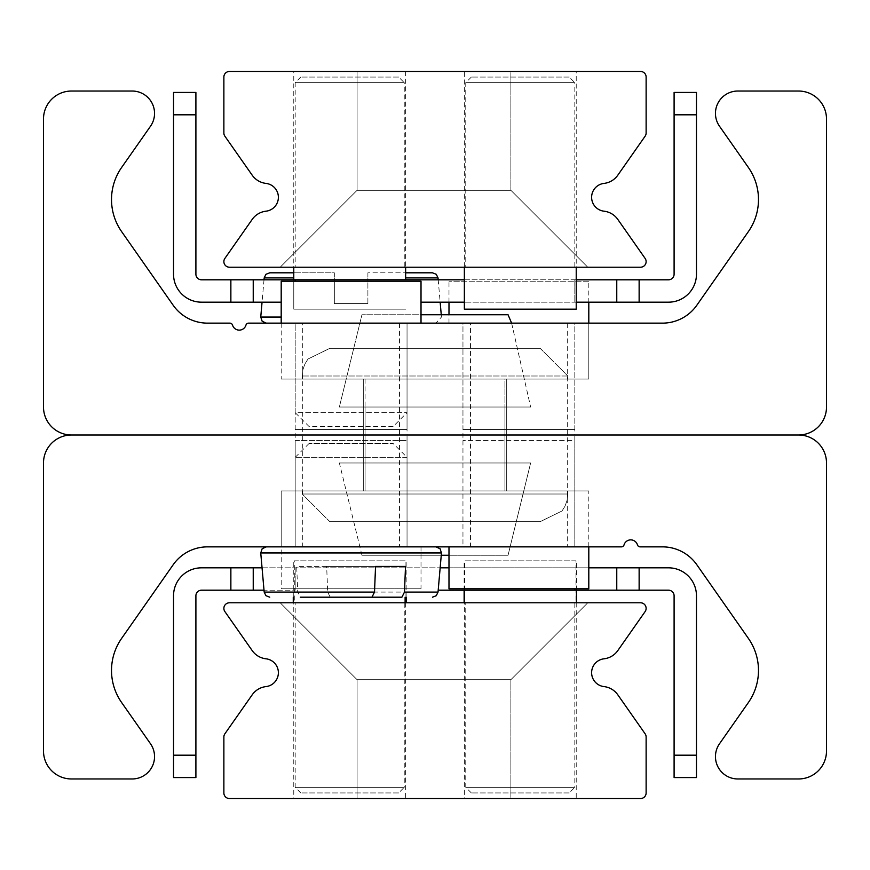 <?xml version="1.0" encoding="UTF-8"?>
<svg xmlns="http://www.w3.org/2000/svg" width="870" height="870" viewBox="0 0 870 870"><rect width="100%" height="100%" fill="white"/><g stroke="black" fill="none" stroke-linecap="round" stroke-linejoin="round"><path stroke-width="0.65" stroke-dasharray="4.35 3.26" d="M574.82 323.14L462.96 323.14L574.82 323.14L574.82 435L462.96 435L574.82 435L462.96 435L574.82 435L574.82 546.86L462.96 546.86L574.82 546.86L462.96 546.86L462.96 323.14L574.82 323.14L462.96 323.14L462.96 429.41L574.82 429.41L574.82 323.14M407.04 323.14L295.18 323.14L407.04 323.14L407.04 435L295.18 435L407.04 435L295.18 435L407.04 435L407.04 546.86L295.18 546.86L407.04 546.86L295.18 546.86L295.18 323.14L407.04 323.14L295.18 323.14L407.04 323.14L295.18 323.14L295.18 412.63L407.04 412.63L295.18 412.63L309.165 426.615L393.055 426.615L407.04 412.63L407.04 323.14L407.04 429.41L295.18 429.41L407.04 429.41M470.529 435L567.262 435L470.529 435L567.262 435L470.529 435L470.529 546.86L567.262 546.86L567.262 323.14L470.529 323.14L470.529 435M470.529 323.14L567.262 323.14M302.738 435L399.471 435L302.738 435L399.471 435L302.738 435L302.738 546.86L399.471 546.86L399.471 323.14L302.738 323.14L302.738 435M302.738 323.14L399.471 323.14M588.805 379.07L281.195 379.07L588.805 379.07L281.195 379.07L588.805 379.07L281.195 379.07L588.805 379.07L281.195 379.07L588.805 379.07L281.195 379.07L588.805 379.07L281.195 379.07L588.805 379.07L281.195 379.07L588.805 379.07L588.805 323.14L281.195 323.14L588.805 323.14L281.195 323.14L588.805 323.14L588.805 379.07L588.805 323.14L281.195 323.14L588.805 323.14L281.195 323.14L588.805 323.14L588.805 379.07L588.805 323.14L281.195 323.14L588.805 323.14L281.195 323.14L588.805 323.14L588.805 379.07L588.805 323.14L281.195 323.14L588.805 323.14M363.693 379.07L506.307 379.07L363.693 379.07L363.693 435L506.307 435L363.693 435L506.307 435L363.693 435L506.307 435L363.693 435L506.307 435L363.693 435L506.307 435L363.693 435L506.307 435L363.693 435L506.307 435L363.693 435L506.307 435L363.693 435L506.307 435L363.693 435L506.307 435L363.693 435L506.307 435L363.693 435L506.307 435L363.693 435L506.307 435L363.693 435L506.307 435L363.693 435L363.693 490.93L506.307 490.93L363.693 490.93L506.307 490.93L506.307 379.07L363.693 379.07L506.307 379.07L363.693 379.07L363.693 490.93L506.307 490.93L363.693 490.93L506.307 490.93L506.307 379.07L363.693 379.07L506.307 379.07L363.693 379.07L363.693 490.93L506.307 490.93L363.693 490.93L506.307 490.93L506.307 379.07L363.693 379.07L506.307 379.07L363.693 379.07L363.693 490.93L506.307 490.93L363.693 490.93L506.307 490.93L506.307 379.07L363.693 379.07L363.693 490.93L506.307 490.93L506.307 379.07L363.693 379.07L363.693 490.93L506.307 490.93L506.307 379.07L363.693 379.07L363.693 490.93M43.5 407.04A27.96 27.96 0 0 0 71.46 435L798.54 435A27.96 27.96 0 0 0 826.5 407.04L826.5 119.005A27.96 27.96 0 0 0 798.54 91.035L737.836 91.035A22.37 22.37 0 0 0 719.512 126.248L748.374 167.464A55.93 55.93 0 0 1 748.374 231.616L696.816 305.261A41.945 41.945 0 0 1 662.451 323.14L248.624 323.14A2.795 2.795 0 0 0 245.949 325.141A6.993 6.993 0 0 1 232.551 325.141A2.795 2.795 0 0 0 229.876 323.14L207.549 323.14A41.945 41.945 0 0 1 173.184 305.261L121.626 231.616A55.93 55.93 0 0 1 121.626 167.464L150.488 126.248A22.37 22.37 0 0 0 132.164 91.035L71.46 91.035A27.96 27.96 0 0 0 43.5 119.005L43.5 407.04M399.471 546.86L302.738 546.86M567.262 546.86L470.529 546.86M281.195 490.93L588.805 490.93L281.195 490.93L588.805 490.93L281.195 490.93L588.805 490.93L281.195 490.93L588.805 490.93L281.195 490.93L588.805 490.93L281.195 490.93L588.805 490.93L281.195 490.93L588.805 490.93L281.195 490.93L281.195 546.86L588.805 546.86L281.195 546.86L588.805 546.86L281.195 546.86L281.195 490.93L281.195 546.86L588.805 546.86L281.195 546.86L588.805 546.86L281.195 546.86L281.195 490.93L281.195 546.86L588.805 546.86L281.195 546.86L588.805 546.86L281.195 546.86L281.195 490.93L281.195 546.86L588.805 546.86L281.195 546.86L421.015 546.86L281.195 546.86L281.195 588.805L421.015 588.805L281.195 588.805M506.307 490.93L506.307 379.07M826.5 462.96A27.96 27.96 0 0 0 798.54 435L71.46 435A27.96 27.96 0 0 0 43.5 462.96L43.5 750.995A27.96 27.96 0 0 0 71.46 778.965L132.164 778.965A22.37 22.37 0 0 0 150.488 743.752L121.626 702.536A55.93 55.93 0 0 1 121.626 638.384L173.184 564.739A41.945 41.945 0 0 1 207.549 546.86L621.376 546.86A2.795 2.795 0 0 0 624.051 544.859A6.993 6.993 0 0 1 637.449 544.859A2.795 2.795 0 0 0 640.124 546.86L662.451 546.86A41.945 41.945 0 0 1 696.816 564.739L748.374 638.384A55.93 55.93 0 0 1 748.374 702.536L719.512 743.752A22.37 22.37 0 0 0 737.836 778.965L798.54 778.965A27.96 27.96 0 0 0 826.5 750.995L826.5 462.96M587.794 602.79L280.183 602.79L587.794 602.79L510.886 679.688L357.091 679.688L510.886 679.688L510.886 798.54L357.091 798.54L510.886 798.54L357.091 798.54L510.886 798.54L357.091 798.54L510.886 798.54L357.091 798.54L510.886 798.54L510.886 679.688L357.091 679.688L510.886 679.688L357.091 679.688L510.886 679.688L510.886 798.54L510.886 679.688L357.091 679.688L510.886 679.688L587.794 602.79L280.183 602.79L587.794 602.79L280.183 602.79L587.794 602.79L510.886 679.688L587.794 602.79L280.183 602.79L587.794 602.79M293.777 602.79L405.637 602.79L293.777 602.79L293.777 798.54L405.637 798.54L293.777 798.54M464.362 602.79L576.223 602.79L464.362 602.79L464.362 798.54L576.223 798.54L464.362 798.54M229.462 602.79A5.59 5.59 0 0 0 224.884 611.588L252.191 650.586A19.575 19.575 0 0 0 266.002 658.807A13.985 13.985 0 0 1 266.002 686.593A19.575 19.575 0 0 0 252.191 694.815L224.884 733.801A5.59 5.59 0 0 0 223.873 737.01L223.873 792.94A5.59 5.59 0 0 0 229.462 798.54L640.537 798.54A5.59 5.59 0 0 0 646.127 792.94L646.127 737.01A5.59 5.59 0 0 0 645.116 733.801L617.809 694.815A19.575 19.575 0 0 0 603.997 686.593A13.985 13.985 0 0 1 603.997 658.807A19.575 19.575 0 0 0 617.809 650.586L645.116 611.588A5.59 5.59 0 0 0 640.537 602.79L229.462 602.79M587.794 267.21L280.183 267.21L587.794 267.21L510.886 190.312L357.091 190.312L510.886 190.312L510.886 71.46L357.091 71.46L510.886 71.46L357.091 71.46L510.886 71.46L357.091 71.46L510.886 71.46L357.091 71.46L510.886 71.46L510.886 190.312L357.091 190.312L510.886 190.312L357.091 190.312L510.886 190.312L510.886 71.46L510.886 190.312L357.091 190.312L510.886 190.312L587.794 267.21L280.183 267.21L587.794 267.21L280.183 267.21L587.794 267.21L510.886 190.312L587.794 267.21L280.183 267.21L587.794 267.21M293.777 71.46L405.637 71.46L293.777 71.46L293.777 267.21L405.637 267.21L293.777 267.21L405.637 267.21L293.777 267.21L293.777 309.165L405.637 309.165L293.777 309.165L293.777 279.803M464.362 267.21L576.223 267.21L464.362 267.21L576.223 267.21L464.362 267.21L464.362 309.165L576.223 309.165L576.223 71.46L464.362 71.46L464.362 267.21M464.362 71.46L576.223 71.46M224.884 258.412A5.59 5.59 0 0 0 229.462 267.21L640.537 267.21A5.59 5.59 0 0 0 645.116 258.412L617.809 219.414A19.575 19.575 0 0 0 603.997 211.192A13.985 13.985 0 0 1 603.997 183.407A19.575 19.575 0 0 0 617.809 175.185L645.116 136.198A5.59 5.59 0 0 0 646.127 132.99L646.127 77.06A5.59 5.59 0 0 0 640.537 71.46L229.462 71.46A5.59 5.59 0 0 0 223.873 77.06L223.873 132.99A5.59 5.59 0 0 0 224.884 136.198L252.191 175.185A19.575 19.575 0 0 0 266.002 183.407A13.985 13.985 0 0 1 266.002 211.192A19.575 19.575 0 0 0 252.191 219.414L224.884 258.412M438.197 590.197L616.765 590.197L616.765 567.827L639.135 567.827L639.135 590.197L616.765 590.197L616.765 567.827L253.235 567.827L253.235 590.197L201.503 590.197A5.59 5.59 0 0 0 195.902 595.798L195.902 777.562L173.532 777.562L173.532 755.193L195.902 755.193M674.098 755.193L696.468 755.193L696.468 777.562L674.098 777.562L674.098 595.798A5.59 5.59 0 0 0 668.497 590.197L639.135 590.197M230.865 590.197L230.865 567.827L253.235 567.827L253.235 590.197L295.18 590.197L264.012 590.197M173.532 755.193L173.532 595.798A27.96 27.96 0 0 1 201.503 567.827L230.865 567.827M616.765 590.197L616.765 567.827M253.235 590.197L253.235 567.827M262.055 567.827L440.155 567.827M448.985 567.827L588.805 567.827M639.135 567.827L668.497 567.827A27.96 27.96 0 0 1 696.468 595.798L696.468 755.193M464.362 279.803L616.765 279.803L616.765 302.173L616.765 279.803L668.497 279.803A5.59 5.59 0 0 0 674.098 274.202L674.098 92.437L696.468 92.437L696.468 114.807L674.098 114.807M576.223 279.803L253.235 279.803L253.235 302.173L230.865 302.173L230.865 279.803L253.235 279.803L253.235 302.173L281.195 302.173M195.902 114.807L173.532 114.807L173.532 92.437L195.902 92.437L195.902 274.202A5.59 5.59 0 0 0 201.503 279.803L230.865 279.803M639.135 279.803L639.135 302.173L616.765 302.173L616.765 279.803M230.865 302.173L201.503 302.173A27.96 27.96 0 0 1 173.532 274.202L173.532 114.807M576.223 302.173L464.362 302.173M421.015 302.173L616.765 302.173M253.235 279.803L253.235 302.173M696.468 114.807L696.468 274.202A27.96 27.96 0 0 1 668.497 302.173L639.135 302.173M421.015 323.14L281.195 323.14L421.015 323.14M281.195 281.195L421.015 281.195M580.225 546.86L448.985 546.86L580.225 546.86M462.96 440.59L462.96 546.86L574.82 546.86L574.82 440.59L462.96 440.59L574.82 440.59M588.805 588.805L448.985 588.805M588.805 281.195L448.985 281.195L588.805 281.195L588.805 302.173M574.82 429.41L462.96 429.41M295.18 440.59L407.04 440.59L295.18 440.59L295.18 546.86L407.04 546.86L295.18 546.86L407.04 546.86L407.04 457.37L295.18 457.37L407.04 457.37L393.055 443.385L309.165 443.385L393.055 443.385M569.23 77.06L471.355 77.06L569.23 77.06L574.82 82.65L465.765 82.65L574.82 82.65L574.82 267.21L465.765 267.21L574.82 267.21M398.645 77.06L300.77 77.06L398.645 77.06L404.235 82.65L295.18 82.65L404.235 82.65L404.235 267.21L295.18 267.21L404.235 267.21M405.637 71.46L405.637 279.803M398.645 792.94L300.77 792.94L398.645 792.94L404.235 787.35L295.18 787.35L404.235 787.35L404.235 602.79L295.18 602.79L404.235 602.79M294.299 602.79L406.159 602.79L293.266 602.79L294.299 602.79L294.299 560.835L406.159 560.835L294.299 560.835M405.115 597.19L405.115 560.835M406.159 597.19L406.159 560.835M293.266 597.19L293.266 560.835M569.23 792.94L471.355 792.94L569.23 792.94L574.82 787.35L465.765 787.35L574.82 787.35L574.82 602.79L465.765 602.79L574.82 602.79M464.123 602.79L576.451 602.79L464.123 602.79M575.983 560.835L464.123 560.835L575.983 560.835L575.983 602.79M576.451 590.197L576.451 560.835M464.602 590.197L464.602 560.835M464.123 590.197L464.123 560.835M367.89 303.565L367.89 277.911L367.89 303.565L334.33 303.565L334.33 277.911L334.33 303.565L367.89 303.565M367.89 272.81L367.89 277.911L367.89 272.81L405.637 272.81L367.89 272.81M334.33 272.81L334.33 277.911L334.33 272.81L293.777 272.81L334.33 272.81M441.253 314.755L441.46 317.061L435.892 323.14L266.329 323.14L435.892 323.14M438.197 279.803L440.155 302.173M393.055 426.615L309.165 426.615M330.252 597.19L327.696 592.089L326.663 566.435L375.546 566.435L296.703 566.435L297.736 592.089L300.291 597.19L371.958 597.19M326.663 566.435L296.703 566.435M275.399 546.86L435.892 546.86L275.399 546.86M540.15 348.315L567.827 375.992L540.15 348.315L329.85 348.315L540.15 348.315L329.85 348.315L540.15 348.315L329.85 348.315L540.15 348.315L567.827 375.992L567.827 379.07L302.173 379.07L567.827 379.07L302.173 379.07L567.827 379.07L302.173 379.07L567.827 379.07L567.827 375.992L567.827 379.07M504.915 379.07L365.085 379.07L504.915 379.07L504.915 462.971L365.085 462.971L504.915 462.971L365.085 462.971L504.915 462.971L365.085 462.971L504.915 462.971L504.915 379.07L365.085 379.07L504.915 379.07L365.085 379.07L504.915 379.07L504.915 462.971M441.253 555.245L361.942 555.245L508.058 555.245L530.635 462.971L339.365 462.971L530.635 462.971L339.365 462.971L530.635 462.971L339.365 462.971L530.635 462.971L508.058 555.245L361.942 555.245L448.985 555.245M530.635 462.971L508.058 555.245M329.85 521.685L540.15 521.685L329.85 521.685L302.173 494.008L302.173 490.93L567.827 490.93L302.173 490.93L567.827 490.93L302.173 490.93L567.827 490.93L302.173 490.93L567.827 490.93L302.173 490.93L302.173 494.008L302.173 490.93L302.173 494.008L567.827 494.008L302.173 494.008L567.827 494.008L302.173 494.008L567.827 494.008L302.173 494.008L567.827 494.008L302.173 494.008L329.85 521.685L540.15 521.685L329.85 521.685L540.15 521.685L329.85 521.685L302.173 494.008L329.85 521.685L540.15 521.685L329.85 521.685M365.085 490.93L504.915 490.93L365.085 490.93L365.085 407.029L504.915 407.029L365.085 407.029L504.915 407.029L365.085 407.029L504.915 407.029L365.085 407.029L504.915 407.029L365.085 407.029L365.085 490.93L504.915 490.93L365.085 490.93L504.915 490.93L365.085 490.93L365.085 407.029L365.085 490.93L504.915 490.93L365.085 490.93M508.058 314.755L361.942 314.755L339.365 407.029L361.942 314.755L339.365 407.029L530.635 407.029L339.365 407.029L530.635 407.029L339.365 407.029L530.635 407.029L339.365 407.029L530.635 407.029L339.365 407.029L361.942 314.755L508.058 314.755L421.015 314.755M574.82 590.197L574.82 588.805M295.18 590.197L295.18 567.827L295.18 590.197M574.82 279.803L574.82 302.173L574.82 279.803M295.18 281.195L295.18 279.803M293.777 277.911L264.175 277.911M438.034 277.911L405.637 277.911M260.75 317.061L281.195 317.061M327.696 592.089L438.034 592.089M264.175 592.089L297.736 592.089M441.46 552.939L260.75 552.939M567.827 375.992L302.173 375.992L567.827 375.992M281.195 323.14L281.195 379.07M588.805 546.86L588.805 490.93M280.183 602.79L357.091 679.688L357.091 798.54L357.091 679.688L357.091 798.54L357.091 679.688L280.183 602.79M405.637 602.79L405.637 798.54M576.223 602.79L576.223 798.54M280.183 267.21L357.091 190.312L357.091 71.46L357.091 190.312L357.091 71.46L357.091 190.312L280.183 267.21M295.18 429.41L295.18 323.14M448.985 323.14L448.985 314.755M448.985 302.173L448.985 281.195M421.015 546.86L421.015 588.805M407.04 440.59L407.04 546.86M471.355 77.06L465.765 82.65L465.765 267.21M300.77 77.06L295.18 82.65L295.18 267.21M300.77 792.94L295.18 787.35L295.18 602.79M471.355 792.94L465.765 787.35L465.765 602.79M264.012 279.803L262.055 302.173M309.165 443.385L295.18 457.37L295.18 546.86M302.173 379.07L302.88 369.739L304.902 364.008L307.98 359.027L329.85 348.315L307.98 359.027L304.902 364.008L302.88 369.739L302.173 379.07L302.88 369.739L304.902 364.008L307.98 359.027L329.85 348.315M365.085 379.07L365.085 462.971M361.942 555.245L339.365 462.971M567.827 494.008L567.12 500.261L565.011 506.188L562.02 510.973L540.15 521.685L562.02 510.973L565.011 506.188L567.12 500.261L567.827 490.93L567.12 500.261L565.011 506.188L562.02 510.973L540.15 521.685L562.02 510.973L565.011 506.188L567.12 500.261L567.827 494.008M504.915 490.93L504.915 407.029L504.915 490.93M511.625 323.14L530.635 407.029L511.625 323.14"/><path stroke-width="1.3" d="M71.46 435A27.96 27.96 0 0 1 43.5 407.04L43.5 119.005A27.96 27.96 0 0 1 71.46 91.035L132.164 91.035A22.37 22.37 0 0 1 150.488 126.248L121.626 167.464A55.93 55.93 0 0 0 121.626 231.616L173.184 305.261A41.945 41.945 0 0 0 207.549 323.14L229.876 323.14A2.795 2.795 0 0 1 232.551 325.141A6.993 6.993 0 0 0 245.949 325.141A2.795 2.795 0 0 1 248.624 323.14L662.451 323.14A41.945 41.945 0 0 0 696.816 305.261L748.374 231.616A55.93 55.93 0 0 0 748.374 167.464L719.512 126.248A22.37 22.37 0 0 1 737.836 91.035L798.54 91.035A27.96 27.96 0 0 1 826.5 119.005L826.5 407.04A27.96 27.96 0 0 1 798.54 435L71.46 435L798.54 435A27.96 27.96 0 0 1 826.5 462.96L826.5 750.995A27.96 27.96 0 0 1 798.54 778.965L737.836 778.965A22.37 22.37 0 0 1 719.512 743.752L748.374 702.536A55.93 55.93 0 0 0 748.374 638.384L696.816 564.739A41.945 41.945 0 0 0 662.451 546.86L640.124 546.86A2.795 2.795 0 0 1 637.449 544.859A6.993 6.993 0 0 0 624.051 544.859A2.795 2.795 0 0 1 621.376 546.86L207.549 546.86A41.945 41.945 0 0 0 173.184 564.739L121.626 638.384A55.93 55.93 0 0 0 121.626 702.536L150.488 743.752A22.37 22.37 0 0 1 132.164 778.965L71.46 778.965A27.96 27.96 0 0 1 43.5 750.995L43.5 462.96A27.96 27.96 0 0 1 71.46 435M224.884 611.588A5.59 5.59 0 0 1 229.462 602.79L640.537 602.79A5.59 5.59 0 0 1 645.116 611.588L617.809 650.586A19.575 19.575 0 0 1 603.997 658.807A13.985 13.985 0 0 0 603.997 686.593A19.575 19.575 0 0 1 617.809 694.815L645.116 733.801A5.59 5.59 0 0 1 646.127 737.01L646.127 792.94A5.59 5.59 0 0 1 640.537 798.54L229.462 798.54A5.59 5.59 0 0 1 223.873 792.94L223.873 737.01A5.59 5.59 0 0 1 224.884 733.801L252.191 694.815A19.575 19.575 0 0 1 266.002 686.593A13.985 13.985 0 0 0 266.002 658.807A19.575 19.575 0 0 1 252.191 650.586L224.884 611.588M229.462 267.21A5.59 5.59 0 0 1 224.884 258.412L252.191 219.414A19.575 19.575 0 0 1 266.002 211.192A13.985 13.985 0 0 0 266.002 183.407A19.575 19.575 0 0 1 252.191 175.185L224.884 136.198A5.59 5.59 0 0 1 223.873 132.99L223.873 77.06A5.59 5.59 0 0 1 229.462 71.46L640.537 71.46A5.59 5.59 0 0 1 646.127 77.06L646.127 132.99A5.59 5.59 0 0 1 645.116 136.198L617.809 175.185A19.575 19.575 0 0 1 603.997 183.407A13.985 13.985 0 0 0 603.997 211.192A19.575 19.575 0 0 1 617.809 219.414L645.116 258.412A5.59 5.59 0 0 1 640.537 267.21L229.462 267.21M639.135 590.197L639.135 567.827L616.765 567.827L616.765 590.197L668.497 590.197A5.59 5.59 0 0 1 674.098 595.798L674.098 777.562L696.468 777.562L696.468 755.193L674.098 755.193M616.765 590.197L438.197 590.197M264.012 590.197L253.235 590.197L253.235 567.827L230.865 567.827L230.865 590.197L253.235 590.197M195.902 755.193L173.532 755.193L173.532 777.562L195.902 777.562L195.902 595.798A5.59 5.59 0 0 1 201.503 590.197L230.865 590.197M230.865 567.827L201.503 567.827A27.96 27.96 0 0 0 173.532 595.798L173.532 755.193M253.235 567.827L262.055 567.827M440.155 567.827L448.985 567.827M588.805 567.827L616.765 567.827M696.468 755.193L696.468 595.798A27.96 27.96 0 0 0 668.497 567.827L639.135 567.827M616.765 302.173L639.135 302.173L639.135 279.803L616.765 279.803L616.765 302.173L576.223 302.173M674.098 114.807L696.468 114.807L696.468 92.437L674.098 92.437L674.098 274.202A5.59 5.59 0 0 1 668.497 279.803L639.135 279.803M230.865 279.803L230.865 302.173L253.235 302.173L253.235 279.803L201.503 279.803A5.59 5.59 0 0 1 195.902 274.202L195.902 92.437L173.532 92.437L173.532 114.807L195.902 114.807M253.235 279.803L464.362 279.803M576.223 279.803L616.765 279.803M173.532 114.807L173.532 274.202A27.96 27.96 0 0 0 201.503 302.173L230.865 302.173M464.362 302.173L421.015 302.173M281.195 302.173L253.235 302.173M639.135 302.173L668.497 302.173A27.96 27.96 0 0 0 696.468 274.202L696.468 114.807M421.015 323.14L421.015 281.195L281.195 281.195L281.195 323.14M448.985 546.86L448.985 588.805L588.805 588.805L588.805 546.86M588.805 323.14L588.805 302.173M576.223 267.21L576.223 309.165L464.362 309.165L464.362 267.21M405.637 267.21L405.637 279.803M293.777 267.21L293.777 279.803M405.115 602.79L405.115 597.19M406.159 602.79L406.159 597.19M293.266 602.79L293.266 597.19M576.451 602.79L576.451 590.197M464.602 602.79L464.602 590.197M464.123 602.79L464.123 590.197M293.777 272.81L269.754 272.81L293.777 272.81M405.637 272.81L432.466 272.81L405.637 272.81M405.637 277.911L438.034 277.911L438.197 279.803M440.155 302.173L441.253 314.755M300.291 597.19L371.958 597.19L374.513 592.089L375.546 566.435L405.507 566.435L404.485 592.089L401.918 597.19L330.252 597.19L401.918 597.19M405.507 566.435L375.546 566.435M448.985 555.245L441.253 555.245M421.015 314.755L508.058 314.755L511.625 323.14L508.058 314.755M574.82 590.197L574.82 588.805M295.18 279.803L295.18 281.195M269.754 272.81L265.948 274.3L264.175 277.911L293.777 277.911M281.195 317.061L260.75 317.061L262.174 321.291L266.329 323.14M432.466 597.19L436.272 595.7L438.034 592.089L404.485 592.089M374.513 592.089L264.175 592.089L265.948 595.7L269.754 597.19M264.175 592.089L260.75 552.939L441.46 552.939L440.046 548.709L435.892 546.86M448.985 314.755L448.985 302.173M438.034 277.911L436.272 274.3L432.466 272.81M264.175 277.911L264.012 279.803M262.055 302.173L260.75 317.061M260.75 552.939L262.174 548.709L266.329 546.86M438.034 592.089L441.46 552.939"/></g></svg>
